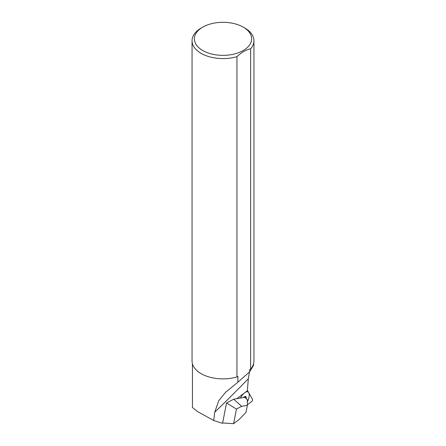 <?xml version="1.0" encoding="UTF-8"?>
<svg xmlns="http://www.w3.org/2000/svg" width="446" height="446" viewBox="0 0 446 446"><rect width="100%" height="100%" fill="white"/><g stroke="black" fill="none" stroke-linecap="round" stroke-linejoin="round"><path stroke-width="0.67" d="M244.743 397.33L247.391 399.722L245.35 397.492A3.713 1.511 116.9 0 0 244.743 397.33L233.659 399.226L226.535 402.989L222.638 422.92L233.598 423.7L239.112 419.508L245.98 412.366L247.352 405.336L241.693 406.306L236.452 409.071L233.598 423.7M249.465 371.97L248.344 378.721L247.34 390.768L236.96 398.657M248.344 378.721C234.362 393.054 223.173 404.182 214.771 412.104L213.673 420.494L197.578 411.574L192.438 407.505L192.438 363.819M222.883 422.936L222.37 423.321L213.673 420.494M247.391 399.722L247.352 405.336M233.659 399.226L241.693 406.306M226.535 402.989L236.452 409.071M214.771 412.104L218.696 400.764L225.498 392.374L237.891 382.216L237.891 376.413L236.954 376.954L236.954 56.67A30.947 17.868 180 0 1 201.118 53.358A30.947 17.868 0 0 1 192.053 40.72L192.053 361.004A30.947 17.868 0 0 0 236.954 376.954M244.882 28.087L243.243 27.139L244.882 28.087A30.947 17.868 180 0 1 253.947 40.72A30.947 17.868 180 0 1 250.624 48.781L250.624 369.059L249.688 369.6L249.688 371.774L253.562 365.319L253.562 363.819M249.688 371.774L237.891 382.216M250.624 48.781C246.064 49.723 241.509 52.355 236.954 56.67M250.624 369.059A30.947 17.868 0 0 0 253.947 361.004L253.947 40.72M202.757 27.139A28.628 16.53 0 0 0 202.757 50.515A28.628 16.53 180 0 0 243.243 50.515A28.628 16.53 180 0 0 243.243 27.139L243.243 27.139A28.628 16.53 0 0 0 202.757 27.139L201.118 28.087A30.947 17.868 0 0 0 192.053 40.72M247.697 390.874L252.581 399.443L247.697 390.874A1.238 0.502 116.9 0 0 247.602 390.78A1.238 0.502 116.9 0 0 247.184 390.891A1.238 0.502 116.9 0 1 247.697 390.874M251.784 401.445A1.238 0.502 116.9 0 0 252.481 400.436A1.238 0.502 116.9 0 0 252.581 399.443A1.238 0.502 116.9 0 1 252.481 400.436A1.238 0.502 116.9 0 1 251.784 401.445L247.357 404.806L251.784 401.445M243.365 397.564A4.705 1.912 -63.1 0 1 245.512 396.444A4.705 1.912 -63.1 0 1 246.237 398.323M245.796 397.91A4.616 1.879 116.9 0 0 245.278 396.41M247.379 401.902A9.823 3.992 116.9 0 0 248.294 392.151A9.823 3.992 116.9 0 0 241.236 396.678A9.823 3.992 116.9 0 0 240.394 398.072"/></g></svg>
